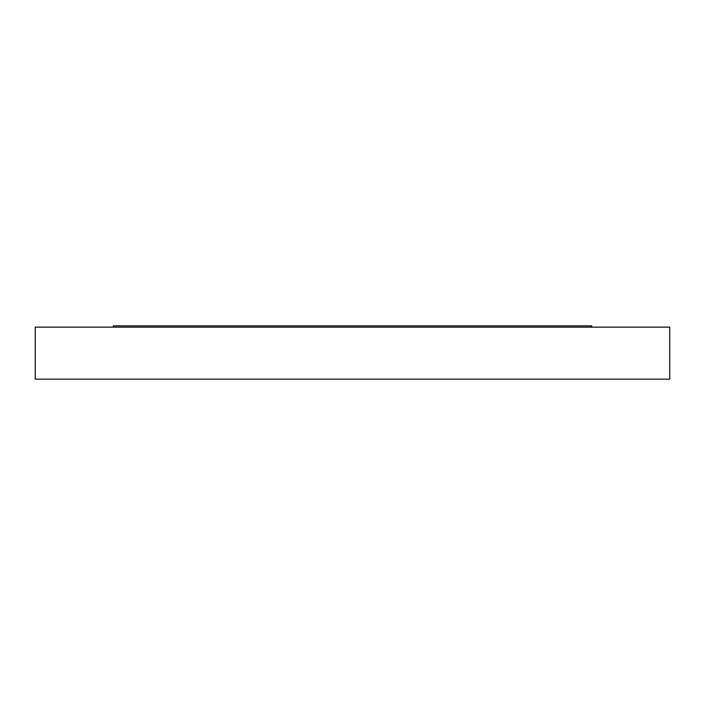 <?xml version="1.0" encoding="UTF-8"?>
<svg xmlns="http://www.w3.org/2000/svg" width="705" height="705" viewBox="0 0 705 705"><rect width="100%" height="100%" fill="white"/><g stroke="black" fill="none" stroke-linecap="round" stroke-linejoin="round"><path stroke-width="1.06" d="M35.25 327.146L669.75 327.146L669.75 379.158L35.25 379.158L35.25 327.146M113.258 327.146L113.258 325.842L591.742 325.842L591.742 327.146"/></g></svg>
